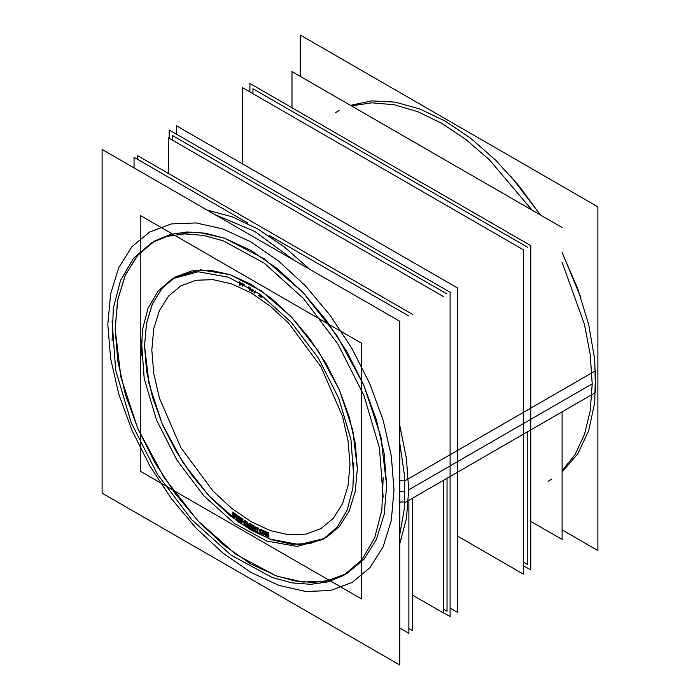 <?xml version="1.0" encoding="UTF-8"?>
<svg xmlns="http://www.w3.org/2000/svg" width="700" height="700" viewBox="0 0 700 700"><rect width="100%" height="100%" fill="white"/><g stroke="black" fill="none" stroke-linecap="round" stroke-linejoin="round"><path stroke-width="1.05" d="M175.674 276.868L200.76 269.868L230.16 274.697L261.354 290.938L291.646 317.188L318.43 351.19L339.404 390.023L352.756 430.325L357.341 468.641L355.294 491.435L349.239 510.991L339.404 526.558L326.174 537.539M324.502 538.457L299.276 544.582L269.964 539.096L239.041 522.454L209.116 496.073L182.735 462.184L162.111 423.64L149.004 383.705L144.506 345.765L146.431 323.566L152.162 304.412L161.472 288.986L174.037 277.848M240.1 282.642L241.666 283.369L240.1 282.642M240.266 284.751L240.17 283.561L240.266 284.751M242.944 286.011L242.882 284.926L242.944 286.011M233.669 514.351L233.669 512.496L233.669 514.351M234.22 513.826L233.669 515.121L234.22 513.826M235.078 515.349L234.99 513.511L235.078 515.349M235.681 514.605L235.121 516.224L235.681 514.605M235.252 517.134L236.197 514.439L235.252 517.134M233.8 516.023L234.255 514.903L233.8 516.023M237.108 516.88L237.046 515.06L237.108 516.88M237.624 516.407L237.134 517.729L237.624 516.407M238.516 517.825L238.385 516.031L238.516 517.825M239.094 517.09L238.586 518.779L239.094 517.09M238.744 519.689L239.593 516.906L238.744 519.689M237.282 518.639L237.694 517.51L237.282 518.639M240.555 519.286L240.45 517.492L240.555 519.286M241.29 518.105L241.693 521.981M241.036 518.875L240.608 520.205L241.036 518.875M241.964 520.179L241.789 518.42L241.964 520.179M242.524 519.452L242.069 521.202L242.524 519.452M242.252 522.121L243.005 519.251L242.252 522.121M240.791 521.124L241.141 519.986L240.791 521.124M245.263 520.704L245.814 521.054L245.263 520.704M244.598 521.439L244.554 522.489L244.598 521.439M245.682 523.933L245.131 523.582L245.682 523.933M246.216 522.83L245.682 522.489L246.216 522.83M246.549 524.125L246.575 523.582L246.549 524.125M248.806 526.295L249.261 525.219L248.806 526.295M247.459 525.481L247.476 524.65L247.459 525.481M248.439 525.271L247.713 522.253L248.439 525.271M249.532 523.381L249.322 523.915L249.532 523.381M249.287 523.985L248.57 525.796L249.287 523.985M249.681 523.434L249.585 527.782M250.031 527.039L250.093 523.696L250.031 527.039M252.245 526.969L251.142 524.291L252.245 526.969M253.041 526.278L253.059 528.762L253.032 525.84L255.062 527.363M253.032 525.359L253.207 529.83M250.976 527.581L250.968 525.954L250.976 527.581M254.984 526.409L253.523 525.621L254.984 526.409M257.801 531.256L257.661 528.614L257.801 531.256M258.58 528.246L256.27 527.082L258.58 528.246M262.43 532.954L262.098 532.438L262.412 532.971M262.001 533.173L261.257 532.919L261.774 533.391M261.223 532.901L262.036 532.858M261.389 529.567L260.846 529.322L261.389 529.567M261.957 530.049L262.229 530.46L261.957 530.049M260.969 529.812L261.8 530.722M260.339 530.241L260.426 531.379L260.339 530.241M261.651 532.665L261.1 532.411L261.651 532.665M263.699 530.6L265.151 531.956L264.162 530.827M265.405 533.584L265.283 532.438L265.405 533.584M264.32 534.205L263.707 533.907L264.854 534.441L264.976 533.82M263.27 530.845L262.745 530.845M267.803 535.701L268.004 534.642L267.803 535.701M266.473 535.176L266.376 534.424L266.473 535.176M267.243 534.494L266.184 531.641L267.243 534.494M267.986 532.367L267.916 532.814L268.056 532.394M267.829 533.321L267.531 535.054L267.829 533.321M269.01 536.174L268.537 532.56L269.01 536.174M250.075 288.321L250.066 287.674L250.679 288.662L250.075 288.321M250.093 289.774L250.093 289.257L250.093 289.774M248.754 286.895L248.246 287.297L248.754 286.895M252.551 290.342L252.429 291.165M252.63 289.257L252.193 289.126L252.499 289.529M260.645 294.674L259.551 295.076L260.645 294.674M259.901 295.461L261.091 294.998L259.901 295.461M261.966 296.887L259.98 295.514L261.966 296.887M259.543 295.172L259.473 295.645M254.861 292.618L255.693 291.244L254.861 292.618M254.494 292.39L255.334 291.007L254.494 292.39M243.889 284.524L242.804 283.57L243.889 284.524M243.513 285.233L244.186 284.314M248.675 287.534L249.174 287.14L248.675 287.534L249.27 287.875L248.675 287.534M253.934 527.284L253.916 526.75L255.01 527.861L253.934 527.284M255.15 528.57L254.861 526.89M253.977 528.824L253.96 528.22L255.062 529.401L253.977 528.824M263.734 531.055L264.757 532.289M263.217 531.554L263.34 532.7L263.217 531.554M264.512 533.925L264.031 533.715L264.512 533.925M346.929 573.492L363.816 559.484L376.364 539.621L384.09 514.675L386.697 485.59L380.852 436.704L363.816 385.28L337.059 335.738L302.881 292.355L264.233 258.86L224.429 238.14L205.179 233.179L186.918 231.98L170.039 234.579L154.91 240.914M153.274 241.894L137.06 256.051L125.038 275.774L117.644 300.326L115.141 328.816L120.907 377.326L137.707 428.382L164.106 477.636L197.881 520.905L236.162 554.531L275.686 575.654L294.866 580.921L313.119 582.479L330.033 580.291L345.266 574.42M457.415 536.051L523.469 574.184L523.469 249.848L242.585 87.675L242.585 163.949M523.469 565.714L530.81 569.949L530.81 245.612L249.926 83.44L249.926 91.919M450.074 608.081L457.415 612.325L457.415 287.98L176.531 125.816L176.531 134.286M169.19 138.276L169.19 130.051L450.074 292.215L169.19 130.051L169.19 138.276L169.19 130.051L450.074 292.215L169.19 130.051L169.19 138.276L169.19 130.051L450.074 292.215L450.074 616.56L443.363 612.684L450.074 616.56L450.074 292.215L450.074 616.56L443.363 612.684L450.074 616.56L450.074 292.215L450.074 616.56L443.363 612.684M361.594 343.227L361.594 598.972L140.245 471.179L140.245 215.434L140.245 471.179L361.594 598.972L140.245 471.179L140.245 215.434L140.245 471.179L361.594 598.972L140.245 471.179L140.245 215.434L140.245 471.179L361.594 598.972L361.594 343.227L140.245 215.434L361.594 343.227L361.594 598.972L361.594 343.227L140.245 215.434L361.594 343.227L361.594 598.972L361.594 343.227L140.245 215.434L361.594 343.227M141.409 355.504L142.38 330.085L148.067 308.201L158.218 290.841L172.366 278.775L198.196 271.749L228.498 277.191L260.54 294.595L291.41 322.402L318.308 358.067L338.791 398.37L350.998 439.644L353.824 478.144M353.824 462.709L352.852 488.136L347.165 510.02L337.015 527.38L322.866 539.446L297.045 546.472L266.735 541.03L234.693 523.617L203.822 495.819L176.925 460.154L156.45 419.851L144.235 378.578L141.409 340.078M239.225 281.759L239.514 285.346M239.706 283.412L239.584 281.942M241.675 283.824L239.234 282.686M241.281 284.086L241.246 283.614M239.269 283.141L241.71 284.279M239.881 285.521L239.662 282.817M241.99 284.48L243.95 285.451M242.541 286.773L242.392 284.183M241.973 283.141L242.182 286.598M243.985 285.031L241.964 284.034M243.819 284.113L243.845 284.751M242.428 284.76L242.34 283.334M248.693 286.851L247.529 287.77M249.655 289.082L249.629 287.411M250.688 289.161L249.209 288.33M250.259 289.363L250.259 288.908M249.218 288.767L250.696 289.599M249.672 290.535L249.646 288.505M249.287 289.817L249.672 290.036M249.279 288.304L249.305 290.325M247.38 287.735L249.716 289.047M249.707 288.61L247.818 287.989M247.957 288.006L249.112 287.105M249.261 287.192L249.287 288.873M252.105 291.454L252.91 291.349M251.125 290.649L251.624 291.165M252.543 291.2L250.775 289.861L251.134 290.666M251.755 289.66L252.376 290.098M252.507 289.52L251.755 289.371M252.919 290.57L252.49 289.949L252.936 289.45M252.971 291.183L252.919 290.561M254.231 293.195L255.491 291.113M254.056 292.635L254.441 292.871M255.132 290.868L253.864 292.967M259.14 295.846L261.161 295.05M261.975 297.439L259.044 295.418M258.641 295.575L261.94 297.85M260.733 294.735L258.781 295.444M233.214 516.653L234.386 513.782M232.873 511.963L232.89 516.407M233.24 512.741L232.864 512.452M233.24 515.874L233.231 512.234M234.237 513.012L233.074 515.742M234.71 516.994L234.535 513.24M235.541 514.001L234.553 516.871M235.777 514.684L235.401 514.395M234.675 517.773L235.909 514.281M234.211 513.651L234.351 517.519M236.714 519.278L237.781 516.303M236.233 514.526L236.381 519.041M236.626 515.305L236.25 515.034M236.714 518.481L236.6 514.789M237.615 515.524L236.556 518.359M238.193 519.549L237.912 515.742M238.928 516.477L238.026 519.435M239.172 517.151L238.796 516.88M238.184 520.345L239.286 516.74M237.606 516.18L237.86 520.109M240.231 521.78L241.185 518.7M239.619 516.968L239.899 521.553M240.021 517.746L239.645 517.484M240.205 520.966L239.986 517.221M241.001 517.921L240.047 520.852M242.322 518.822L241.526 521.876M242.585 519.496L242.2 519.234M241.71 522.795L242.681 519.067M241.01 518.577L241.377 522.567M246.094 524.86L246.19 522.839M245.219 524.597L246.12 524.37M243.793 522.883L244.685 524.256M243.828 520.966L243.731 522.988M244.02 520.931L243.801 521.456M244.843 520.957L244.265 520.817M245.796 521.08L245.227 520.712M245.928 521.876L245.376 521.299M246.155 522.314L245.919 521.859M245.359 521.727L246.207 522.699M244.169 521.692L244.816 521.378M244.099 523.224L244.195 521.202M245.648 523.95L245.105 523.6M245.752 524.072L245.245 524.178M245.254 522.734L245.227 523.171M246.601 523.6L244.816 522.462M249.287 523.933L249.218 527.555M248.211 526.916L249.445 524.055M246.943 522.541L248.027 526.803M247.021 526.225L247.091 522.602M246.654 525.508L247.039 525.744M246.741 521.666L246.654 526.006M248.273 526.593L247.118 521.92M249.261 523.224L247.984 526.426M249.218 527.056L249.602 527.293M250.547 528.334L250.521 524.361M250.145 523.714L250.18 528.124M252.481 528.85L250.477 523.976M252.227 524.895L252.254 528.798M252.63 529.506L252.595 525.105M250.294 524.3L252.297 529.253M255.421 529.366L255.159 528.561M254.66 530.101L255.421 529.349M252.761 529.095L255.098 530.337M254.984 526.89L252.656 525.639M253.514 528.045L253.453 525.997M255.098 528.386L253.068 527.301M255.019 527.905L254.66 528.159M254.669 528.596L254.704 529.699M253.085 527.747L255.106 528.832M253.566 529.585L253.496 527.468M255.141 529.926L253.12 528.85M258.589 528.719L255.404 527.117M256.769 528.168L258.606 529.095M257.399 532.017L257.171 527.87M256.804 527.686L257.031 531.834M255.43 527.494L257.267 528.413M261.249 533.365L261.783 533.391M261.118 532.884L261.651 533.129M259.717 531.851L260.146 532.639M259.49 529.804L259.674 531.983M260.12 529.506L259.534 530.329M261.371 529.594L260.803 529.331M260.995 530.267L261.52 530.959M259.901 530.504L260.453 530.023M260.041 532.149L259.858 529.97M260.225 532.245L259.998 531.615M260.671 532.665L260.216 532.236M261.616 532.674L261.074 532.429M265.029 534.354L264.793 532.157M264.127 534.634L264.863 534.433L264.075 534.179M264.04 534.188L264.53 534.398M262.797 533.549L263.655 534.433M262.369 531.125L262.605 533.321M262.754 530.836L262.421 531.659M262.789 531.808L262.92 531.344M262.964 533.479L262.736 531.274M263.602 533.969L262.999 533.269M264.477 533.942L264.005 533.741M264.609 533.671L264.311 534.205M264.434 532L264.661 534.205M264.049 531.685L264.399 532.21M267.776 532.901L268.284 536.812M267.286 536.392L267.925 532.989M265.457 532.026L267.094 536.314M266.105 535.964L265.598 532.053M265.142 531.142L265.746 535.824M267.277 536.025L265.545 531.326M267.636 532.14L266.998 535.92M268.642 536.952L268.039 532.271M300.239 76.317L300.239 35L597.923 206.859L597.923 550.594L562.135 529.935M112.114 340.716L113.347 308.28L120.61 280.359L133.551 258.213L151.611 242.821L167.169 236.364L184.555 233.861L203.385 235.349L223.221 240.8L264.11 263.007L303.494 298.48L337.811 343.989L363.939 395.404L379.514 448.061L383.127 497.192M383.127 477.496L381.885 509.941L374.631 537.854L361.681 560.009L343.621 575.4L328.072 581.849L310.678 584.36L291.848 582.872L272.011 577.421L231.131 555.214L191.748 519.741L157.43 474.233L131.294 422.817L115.719 370.16L112.114 321.029M399.761 321.265L399.761 665L102.078 493.141L102.078 149.406L399.761 321.265M404.793 501.883L399.761 502.066M404.714 480.174L399.761 480.664M562.135 471.923L577.71 454.029L588.691 430.631L594.72 402.526L595.569 370.703L404.749 480.865L404.267 509.101L399.761 534.538M350.481 105.324L371.691 100.905L395.045 102.13L419.851 108.955L445.41 121.188L470.969 138.469L495.775 160.291L519.129 186.025L540.33 214.935M562.135 252.7L577.71 288.566L588.691 324.651L594.72 359.704L595.569 392.516L404.749 502.688L404.267 473.9L399.761 443.257M215.066 214.638L254.59 231.35L294.114 260.277M447.02 478.275L447.02 611.275L443.363 609.157L447.02 611.275L447.02 478.275L447.02 611.275L443.363 609.157L447.02 611.275L447.02 478.275L447.02 611.275L443.363 609.157L447.02 611.275L447.02 478.275L447.02 611.275L443.363 609.157M447.02 293.983L172.244 135.336L172.244 140.044L172.244 135.336L447.02 293.983L172.244 135.336L172.244 140.044L172.244 135.336L447.02 293.983L172.244 135.336L172.244 140.044L172.244 135.336L447.02 293.983L172.244 135.336L172.244 140.044M443.363 612.929L412.536 595.131L443.363 612.929L443.363 480.392L443.363 612.929L412.536 595.131L443.363 612.929L443.363 480.392L443.363 612.929L412.536 595.131L443.363 612.929L443.363 480.392L443.363 612.929L412.536 595.131L443.363 612.929L443.363 480.392L443.363 612.929L412.536 595.131L443.363 612.929L443.363 480.392L443.363 612.929L412.536 595.131L443.363 612.929L443.363 480.392L443.363 612.929L412.536 595.131L443.363 612.929L443.363 480.392L443.363 612.929M443.363 296.572L168.569 137.918L168.569 173.513L168.569 137.918L443.363 296.572L168.569 137.918L168.569 173.513L168.569 137.918L443.363 296.572L168.569 137.918L168.569 173.513L168.569 137.918L443.363 296.572L168.569 137.918L168.569 173.513L168.569 137.918L443.363 296.572L168.569 137.918L168.569 173.513L168.569 137.918L443.363 296.572L168.569 137.918L168.569 173.513L168.569 137.918L443.363 296.572L168.569 137.918L168.569 173.513L168.569 137.918L443.363 296.572M412.536 630.726L408.861 628.6L412.536 630.726L412.536 498.19L412.536 630.726L408.861 628.6L412.536 630.726L412.536 498.19L412.536 630.726L408.861 628.6L412.536 630.726L412.536 498.19L412.536 630.726L408.861 628.6L412.536 630.726L412.536 498.19L412.536 630.726L408.861 628.6L412.536 630.726L412.536 498.19L412.536 630.726L408.861 628.6L412.536 630.726L412.536 498.19L412.536 630.726L408.861 628.6L412.536 630.726L412.536 498.19L412.536 630.726M412.536 314.37L137.742 155.715L137.742 159.486L137.742 155.715L412.536 314.37L137.742 155.715L137.742 159.486L137.742 155.715L412.536 314.37L137.742 155.715L137.742 159.486L137.742 155.715L412.536 314.37L137.742 155.715L137.742 159.486L137.742 155.715L412.536 314.37L137.742 155.715L137.742 159.486L137.742 155.715L412.536 314.37L137.742 155.715L137.742 159.486L137.742 155.715L412.536 314.37L137.742 155.715L137.742 159.486L137.742 155.715L412.536 314.37M408.861 501.83L408.861 633.308L399.761 628.049M408.861 316.015L269.71 235.681M247.931 223.107L134.076 157.369L134.076 167.877M527.756 247.371L252.98 88.725L252.98 93.678M527.756 431.664L527.756 564.664L523.469 562.188M291.988 71.549L291.988 107.721L291.988 71.549L562.135 227.517L291.988 71.549L291.988 107.721L291.988 71.549L562.135 227.517L291.988 71.549L291.988 107.721L291.988 71.549L562.135 227.517L291.988 71.549L291.988 107.721L291.988 71.549L562.135 227.517L291.988 71.549L291.988 107.721L291.988 71.549L562.135 227.517L291.988 71.549L291.988 107.721L291.988 71.549L562.135 227.517L291.988 71.549M562.135 411.819L562.135 539.472L530.81 521.378L562.135 539.472L562.135 411.819L562.135 539.472L530.81 521.378L562.135 539.472L562.135 411.819L562.135 539.472L530.81 521.378L562.135 539.472L562.135 411.819L562.135 539.472L530.81 521.378L562.135 539.472L562.135 411.819L562.135 539.472L530.81 521.378L562.135 539.472L562.135 411.819L562.135 539.472L530.81 521.378L562.135 539.472L562.135 411.819M350 464.406L348.092 485.625L342.457 503.834L333.305 518.324L320.976 528.553L305.97 534.109L288.838 534.791L270.252 530.574L250.924 521.614L231.595 508.252L213.001 491.015L180.862 447.65L159.381 398.134L153.746 373.415L151.839 350L153.746 328.781L159.381 310.572L168.543 296.082L180.862 285.854L195.877 280.297L213.001 279.615L231.595 283.832L250.924 292.793L270.252 306.154L288.838 323.391L320.976 366.756L342.457 416.273L348.092 440.991L350 464.406L348.092 440.991L342.457 416.273L320.976 366.756L288.838 323.391L270.252 306.154L250.924 292.793L231.595 283.832L213.001 279.615L195.877 280.297L180.862 285.854L168.543 296.082L159.381 310.572L153.746 328.781L151.839 350L153.746 373.415L159.381 398.134L180.862 447.65L213.001 491.015L231.595 508.252L250.924 521.614L270.252 530.574L288.838 534.791L305.97 534.109L320.976 528.553L333.305 518.324L342.457 503.834L348.092 485.625L350 464.406M357.341 468.641L355.294 443.494L349.239 416.938L339.404 390.023L326.174 363.755L310.047 339.168L291.646 317.188L271.679 298.672L250.924 284.322L230.16 274.697L210.192 270.165L191.8 270.9L175.674 276.868L162.435 287.849L152.6 303.415L146.545 322.971L144.506 345.765L146.545 370.912L152.6 397.469L162.435 424.384L175.674 450.651L191.8 475.239L210.192 497.219L230.16 515.734L250.924 530.084L271.679 539.709L291.646 544.241L310.047 543.506L326.174 537.539L339.404 526.558L349.239 510.991L355.294 491.435L357.341 468.641M399.761 543.699L406.455 518.499L408.713 489.834L406.455 458.561L399.761 425.618L406.455 458.561L408.713 489.834L592.191 383.898L590.258 354.97L584.483 324.537L562.135 262.36L584.483 324.537L590.258 354.97L592.191 383.898L590.258 410.585L584.483 434.35L575.032 454.571L562.135 470.733M531.965 210.096L489.291 159.661L465.824 139.449L441.744 123.305L417.655 111.641L394.188 104.755L371.954 102.83L351.514 105.919L371.954 102.83L394.188 104.755L417.655 111.641L441.744 123.305L465.824 139.449L489.291 159.661L531.965 210.096M386.697 485.59L384.09 514.675L376.364 539.621L363.816 559.484L346.929 573.492L326.358 581.114L302.881 582.05L277.41 576.266L250.924 563.981L224.429 545.676L198.957 522.051L175.49 494.008L154.91 462.63L138.031 429.126L125.484 394.774L117.758 360.902L115.141 328.816L117.758 299.731L125.484 274.785L138.031 254.922L154.91 240.914L175.49 233.293L198.957 232.356L224.429 238.14L250.924 250.425L277.41 268.73L302.881 292.355L326.358 320.399L346.929 351.767L363.816 385.28L376.364 419.624L384.09 453.504L386.697 485.59M394.039 489.834L391.283 456.006L383.145 420.297L369.915 384.09L352.118 348.775L330.435 315.7L305.69 286.142L278.845 261.24L250.924 241.946L223.002 229.005L196.149 222.906L171.412 223.895L149.721 231.928L131.924 246.689L118.703 267.627L110.556 293.921L107.809 324.572L110.556 358.4L118.703 394.109L131.924 430.316L149.721 465.631L171.412 498.706L196.149 528.255L223.002 553.166L250.924 572.46L278.845 585.401L305.69 591.5L330.435 590.511L352.118 582.479L369.915 567.718L383.145 546.779L391.283 520.485L394.039 489.834L391.283 520.485L383.145 546.779L369.915 567.718L352.118 582.479L330.435 590.511L305.69 591.5L278.845 585.401L250.924 572.46L223.002 553.166L196.149 528.255L171.412 498.706L149.721 465.631L131.924 430.316L118.703 394.109L110.556 358.4L107.809 324.572L110.556 293.921L118.703 267.627L131.924 246.689L149.721 231.928L171.412 223.895L196.149 222.906L223.002 229.005L250.924 241.946L278.845 261.24L305.69 286.142L330.435 315.7L352.118 348.775L369.915 384.09L383.145 420.297L391.283 456.006L394.039 489.834M399.761 491.514L405.046 491.199M309.391 269.098L284.209 246.82L258.256 229.233L232.304 216.86L207.13 210.053L232.304 216.86L258.256 229.233L284.209 246.82L309.391 269.098M580.956 297.78L562.135 252.394L580.947 297.754M540.593 215.084L510.685 176.076L540.593 215.084M548.126 481.302L551.793 479.185M339.027 110.644L335.352 112.77"/></g></svg>
